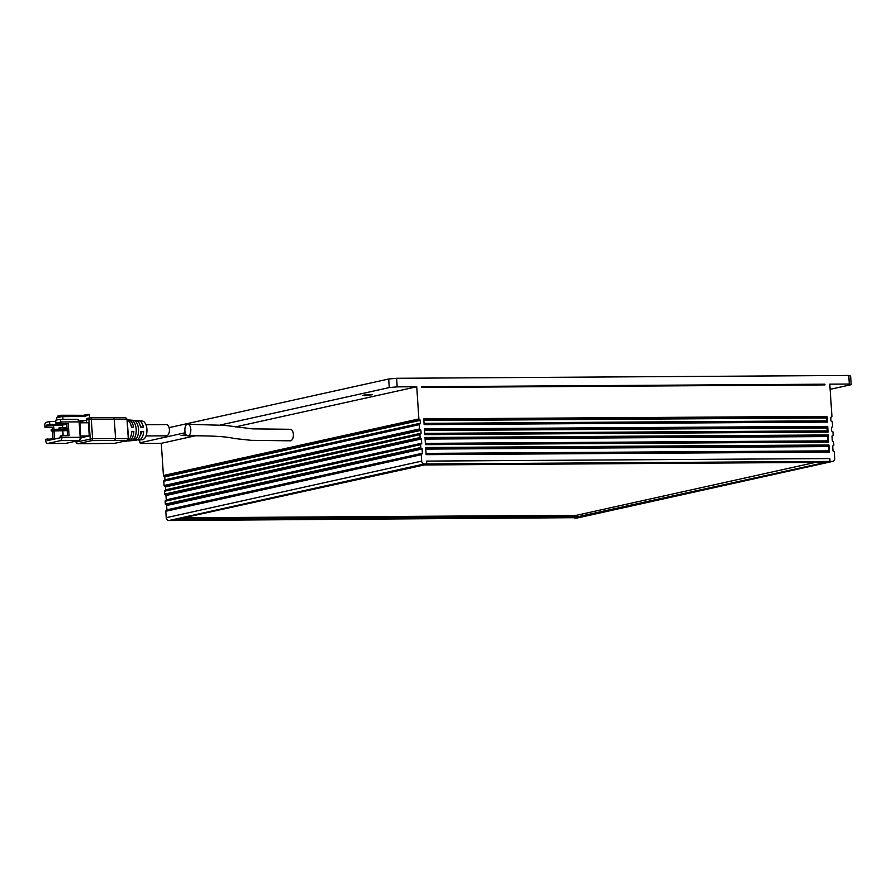 <?xml version="1.0" encoding="UTF-8"?>
<svg xmlns="http://www.w3.org/2000/svg" width="896" height="896" viewBox="0 0 896 896"><rect width="100%" height="100%" fill="white"/><g stroke="black" fill="none" stroke-linecap="round" stroke-linejoin="round"><path stroke-width="1.34" d="M186.155 517.765L576.554 515.312L576.666 517.003L825.776 462.347M421.635 386.803L824.522 384.272L824.947 384.91L421.68 387.442L421.624 386.725L824.891 384.194L421.635 386.803M165.95 500.461A0.717 0.605 77.5 0 0 166.264 499.811L165.973 495.522A0.717 0.605 77.5 0 0 165.323 494.805A0.717 0.605 -102.5 0 1 164.662 494.099L164.472 491.232A0.717 0.605 -102.5 0 1 165.032 490.515L420.269 433.989M164.662 494.099L420.112 437.528A0.717 0.605 77.5 0 0 420.773 438.234A0.717 0.605 -102.5 0 1 421.434 438.95L165.973 495.522M187.062 435.613L181.07 435.534L186.054 434.717M166.611 510.474A0.717 0.605 77.5 0 0 166.925 509.824L166.645 505.534A0.717 0.605 77.5 0 0 165.984 504.818A0.717 0.605 -102.5 0 1 165.323 504.112L165.133 501.245A0.717 0.605 -102.5 0 1 165.693 500.528L420.941 444.002M166.264 499.811L421.714 443.24A0.717 0.605 -102.5 0 1 421.154 443.957A0.717 0.605 77.5 0 0 420.582 444.674L165.133 501.245M828.262 434.963L828.744 442.12L425.477 444.651L424.995 437.494L828.262 434.963L827.602 436.565L425.107 439.085M830.122 389.346L851.2 384.675L849.33 384.037L829.786 384.16L831.925 416.338A0.717 0.605 77.5 0 1 831.466 417.054L831.107 417.133M574.549 517.686L168.862 520.542A2.878 2.43 -102.5 0 1 166.23 517.698L421.68 461.126A2.878 2.43 77.5 0 0 424.312 463.971L426.754 463.949L426.563 461.093L829.83 458.562L830.021 461.429L832.474 461.406A2.878 2.43 77.5 0 0 834.725 458.528L834.299 452.099A0.717 0.605 77.5 0 0 833.638 451.382A0.717 0.605 -102.5 0 1 832.978 450.677L832.698 446.387A0.717 0.605 -102.5 0 1 833.258 445.67A0.717 0.605 77.5 0 0 833.818 444.942L833.627 442.086A0.717 0.605 77.5 0 0 832.966 441.37A0.717 0.605 -102.5 0 1 832.317 440.664L832.026 436.374A0.717 0.605 -102.5 0 1 832.597 435.658A0.717 0.605 77.5 0 0 833.157 434.941L832.966 432.074A0.717 0.605 77.5 0 0 832.306 431.368A0.717 0.605 -102.5 0 1 831.645 430.651L831.454 427.795A0.717 0.605 -102.5 0 1 832.026 427.078A0.717 0.605 77.5 0 0 832.586 426.35L832.306 422.061A0.717 0.605 77.5 0 0 831.645 421.355A0.717 0.605 -102.5 0 1 830.984 420.638L830.794 417.782A0.717 0.605 -102.5 0 1 831.354 417.066A0.717 0.605 77.5 0 0 831.466 417.054M832.899 461.362L577.45 517.933A2.878 2.43 -102.5 0 1 577.013 517.978L574.571 518M827.03 416.371L827.411 422.094L424.144 424.626L423.763 418.902L827.03 416.371L826.37 417.973L423.875 420.493M166.925 509.824L422.374 453.253L422.094 448.963L166.645 505.534M424.726 433.362L827.221 430.842L827.546 431.469M420.112 437.528L419.922 434.661L164.472 491.232M578.861 516.992L175.459 519.602L424.659 464.867M827.702 426.384L828.072 432.107L424.805 434.638L424.435 428.915L827.702 426.384L827.042 427.986L424.536 430.506M424.066 423.36L826.56 420.829L826.37 417.973M826.56 420.829L826.885 421.456M827.03 421.456L424.099 423.987L827.03 421.456L827.411 422.094M165.29 490.448A0.717 0.605 77.5 0 0 165.592 489.798L421.053 433.227A0.717 0.605 -102.5 0 1 420.482 433.944A0.717 0.605 77.5 0 0 419.922 434.661M425.387 443.374L827.893 440.854L827.602 436.565M827.893 440.854L828.218 441.482M828.363 441.482L425.432 444.013L828.318 441.482L828.744 442.12M139.675 439.936L139.866 442.814L141.736 443.453L161.291 443.33L195.25 435.803M165.592 489.798L165.402 486.942A0.717 0.605 77.5 0 0 164.752 486.226A0.717 0.605 -102.5 0 1 164.091 485.52L163.8 481.23A0.717 0.605 -102.5 0 1 164.371 480.502L419.608 423.976M164.618 480.435A0.717 0.605 77.5 0 0 164.931 479.786L420.381 423.214A0.717 0.605 -102.5 0 1 419.821 423.931A0.717 0.605 77.5 0 0 419.261 424.648L163.8 481.23M164.091 485.52L419.541 428.949L419.261 424.648M190.848 429.374C190.87 433.205 189.862 435.355 187.858 435.803C183.915 436.184 183.848 423.942 187.79 424.278C189.482 424.525 190.501 426.227 190.848 429.374M187.79 424.278L224.75 425.365L252.347 428.859L290.349 429.296C292.04 429.542 293.059 431.234 293.406 434.381C293.418 438.211 292.421 440.362 290.416 440.81L251.283 440.339L234.394 438.514C228.155 437.002 216.518 435.613 187.858 435.803M364.84 395.618L362.454 395.36L367.45 394.554L372.512 394.699L364.84 395.618M164.931 479.786L164.741 476.93A0.717 0.605 77.5 0 0 164.08 476.213A0.717 0.605 -102.5 0 1 163.43 475.507L161.291 443.33M163.43 475.507L418.88 418.936A0.717 0.605 77.5 0 0 419.541 419.642A0.717 0.605 -102.5 0 1 420.19 420.358L164.741 476.93M426.059 453.387L828.554 450.867L828.934 444.976L425.667 447.507L426.138 454.653L829.405 452.133L828.979 451.494L426.093 454.026M825.866 462.347L424.67 464.946M418.88 418.936L416.741 386.758L397.186 386.87L389.278 387.576L220.326 424.995M235.189 426.955L416.741 386.758M849.33 384.037L848.77 375.458L850.629 376.096L851.2 384.675M389.278 387.576L388.707 378.997L169.075 427.638M388.707 378.997L396.614 378.291L397.186 386.87M848.77 375.458L396.614 378.291M165.323 504.112L420.773 447.541A0.717 0.605 77.5 0 0 421.434 448.246A0.717 0.605 -102.5 0 1 422.094 448.963M419.541 428.949A0.717 0.605 77.5 0 0 420.202 429.654A0.717 0.605 -102.5 0 1 420.862 430.371L165.402 486.942M827.221 430.842L827.042 427.986M421.68 461.126L421.254 454.686L165.805 511.258A0.717 0.605 -102.5 0 1 166.365 510.541L421.602 454.014M166.23 517.698L165.805 511.258M815.304 462.414L576.554 515.29M824.891 384.194L824.947 384.91M576.666 517.003L578.726 517.082M422.374 453.253A0.717 0.605 -102.5 0 1 421.814 453.97A0.717 0.605 77.5 0 0 421.254 454.686M830.021 461.429L426.754 463.949M420.773 447.541L420.582 444.674M421.714 443.24L421.434 438.95M421.053 433.227L420.862 430.371M827.691 431.469L424.771 434L827.646 431.469L828.072 432.107M185.147 432.779L139.866 442.814M420.381 423.214L420.19 420.358M828.554 450.867L828.878 451.494M828.934 444.976L829.405 452.133M829.83 458.562A2.878 1.523 89.6 0 1 828.509 461.765M77.56 443.654A1.725 0.918 -90.4 0 0 77.784 443.71L114.845 443.285L127.299 440.552L114.934 443.274L100.598 443.554M123.648 441.37L126.437 441.112A10.685 5.645 89.6 0 0 131.757 431.379L133.851 431.39L131.723 431.861M61.578 415.262L61.667 416.696L84.728 416.326L88.077 415.296L61.578 415.262L60.368 415.531L60.458 416.965L58.946 417.301L58.856 415.867L57.646 416.136L57.736 417.57L56.683 417.794L56.829 419.966M87.024 415.531L84.426 416.326M146.003 435.938L166.477 435.814A5.611 2.968 -90.4 0 0 169.389 429.542A5.611 2.968 -90.4 0 0 166.41 424.581L145.925 424.704M127.221 419.989A10.685 5.645 89.6 0 1 131.466 427.09L133.571 427.09A10.494 5.555 -90.4 0 0 128.498 419.944A10.494 5.555 -90.4 0 0 127.4 420.067M59.36 423.058L55.832 423.08L55.642 420.224L59.125 419.451A2.878 1.523 89.6 0 1 59.293 419.44A2.878 1.523 89.6 0 1 60.827 421.982L60.939 423.696L68.264 423.651L69.07 435.669L61.734 435.714L61.846 437.427A2.878 1.523 89.6 0 1 60.525 440.619L47.533 443.498A2.878 1.523 89.6 0 1 47.354 443.52A2.878 1.523 89.6 0 1 45.83 440.978L45.707 439.253L54.555 438.872L54.04 431.043M80.192 421.68L86.363 420.202M80.27 422.822L80.125 420.638L85.008 420.616M55.832 423.08L59.315 422.318L59.427 424.032L60.939 423.696M128.027 438.659L127.142 440.574L114.688 440.474L115.562 438.547L92.59 438.693L91.291 419.25L114.274 419.104L115.562 438.547L128.296 438.782L127.008 419.328L125.731 417.682L113.288 417.57L114.274 419.104L126.739 419.205M60.054 429.061L64.03 428.971L63.93 427.538L59.965 427.627L60.054 429.061L59.147 429.262L67.11 429.274M67.088 428.949L64.03 428.971M88.077 415.296L88.01 414.299L89.477 414.288L89.712 417.827M90.485 417.726L113.288 417.57L90.373 417.715A1.725 0.918 -90.4 0 0 90.272 417.726A1.725 1.456 77.5 0 0 88.917 419.451L90.216 438.906A1.725 1.456 77.5 0 0 91.795 440.608L114.688 440.474M61.432 424.021L64.299 423.998M61.902 424.525L65.274 423.998M66.091 429.285L66.181 430.651L56.168 430.707L56.067 429.285L52.102 429.374L52.192 430.797L51.285 430.998L51.195 429.576L52.102 429.374M59.17 429.262L56.067 429.285M59.427 424.032L68.264 423.651M49.784 424.424L49.594 421.568L46.122 422.33A2.878 1.523 89.6 0 0 44.8 425.533L44.912 427.246L46.424 426.91L46.312 425.197L49.784 424.424L61.734 424.346M63.728 424.334L65.923 424.323L62.44 425.096L46.312 425.197M128.498 419.944L135.822 420.504A9.89 5.23 89.6 0 1 140.571 427.123L143.371 427.134A9.643 5.096 -90.4 0 0 138.746 420.739A9.643 5.096 -90.4 0 0 137.29 421.019M134.814 437.349L134.994 439.947L132.563 440.16A10.293 5.443 89.6 0 0 136.17 429.218A10.293 5.443 89.6 0 0 131.23 420.168L133.694 420.358L133.795 421.915M79.89 422.822L88.379 422.766L89.253 435.926L80.763 435.982M87.707 418.298A1.725 1.456 77.5 0 0 86.352 420.022L86.531 422.778M89.253 435.926L80.864 437.786M66.181 430.651L51.285 430.998M140.168 425.477A5.757 3.046 89.6 0 1 141.086 427.123M66.987 427.526L63.93 427.538M138.746 420.739L142.162 420.997A9.363 4.95 89.6 0 1 146.922 429.262A9.363 4.95 89.6 0 1 142.285 439.701L138.869 440.003A9.643 5.096 -90.4 0 0 143.662 431.424L141.523 431.894A5.757 3.046 89.6 0 1 140.224 435.243M136.147 428.915A5.757 3.046 89.6 0 1 136.158 431.861M134.994 439.947A10.091 5.342 -90.4 0 0 138.499 429.229A10.091 5.342 -90.4 0 0 133.694 420.358M127.534 440.81A10.494 5.555 -90.4 0 0 128.632 440.922A10.494 5.555 -90.4 0 0 133.851 431.39M143.662 431.424L140.862 431.413A9.89 5.23 89.6 0 1 135.946 440.261L128.632 440.922M137.402 439.734A9.643 5.096 -90.4 0 0 138.869 440.003M88.01 414.299L84.302 415.117M61.734 435.714L60.222 436.05L60.334 437.763L47.342 440.642L47.219 438.928M65.923 424.323L66.808 424.704M63.146 435.702L62.832 430.998M62.608 427.571L62.44 425.096M44.912 427.246L52.248 427.202L52.394 429.363M52.494 431.021L53.021 438.883M140.829 431.894L141.523 431.894M49.594 421.568L55.731 421.523M52.192 430.797L56.168 430.707M60.39 415.856L58.856 415.867M52.248 427.202L46.424 426.91M59.147 429.262L59.058 427.829L59.965 427.627M62.731 416.461L62.922 419.317L74.469 419.339M53.917 429.33L53.76 426.866M66.752 423.987L67.536 435.669M185.886 517.821L576.554 515.368L185.909 517.821M165.323 494.805L420.773 438.234M425.051 438.29L827.938 435.77M577.013 517.978L832.474 461.406M423.819 419.698L826.706 417.178M181.608 518.773L576.621 516.298M827.366 427.179L424.48 429.71M424.312 463.971L168.862 520.542M164.08 476.213L419.541 419.642M576.598 516.006L182.941 518.47M421.434 448.246L165.984 504.818M420.202 429.654L164.752 486.226M828.598 445.771L425.723 448.302M828.274 446.578L425.768 449.098M60.827 421.982L79.15 421.859L80.181 437.315L61.846 437.427M66.282 443.296A1.445 1.21 -102.5 0 1 65.856 443.386A2.878 1.523 89.6 0 1 65.688 443.408A2.878 1.523 89.6 0 1 65.509 443.386M60.525 440.619L78.859 440.507L65.856 443.386L47.533 443.498M100.789 443.554L77.885 443.688L91.795 440.608A1.725 0.918 89.6 0 0 92.59 438.693L76.306 441.986L76.25 441.112M77.885 443.688A1.725 1.456 -102.5 0 1 76.306 441.986L76.048 442.086A1.725 1.725 0 0 0 77.784 443.71A1.725 0.918 -90.4 0 0 77.885 443.688M86.352 420.022L91.291 419.25A1.725 0.918 -90.4 0 0 90.373 417.715A1.725 1.725 0 0 0 90.014 417.76L87.45 418.331M125.619 417.693L113.411 417.592M80.64 437.472L80.181 437.315A2.878 1.523 89.6 0 1 78.859 440.507A1.445 1.21 77.5 0 0 79.072 440.485L65.688 443.408L47.354 443.52M59.293 419.44L77.627 419.317L79.15 421.859A2.878 1.523 89.6 0 0 77.627 419.317A2.878 1.523 89.6 0 0 77.448 419.339L59.461 419.451M165.592 500.539L421.042 443.968M575.915 517.686L172.726 520.206M164.92 490.526L420.381 433.955M164.259 480.514L419.709 423.942M426.093 454.014L829.024 451.494M166.253 510.552L421.702 453.981M422.576 464.878L825.821 462.347M125.731 417.682L127.165 419.261L128.464 438.715L127.299 440.552M79.834 421.938L80.864 437.382C81.413 437.942 80.819 438.984 79.072 440.485M76.048 442.086L75.992 441.168"/></g></svg>
